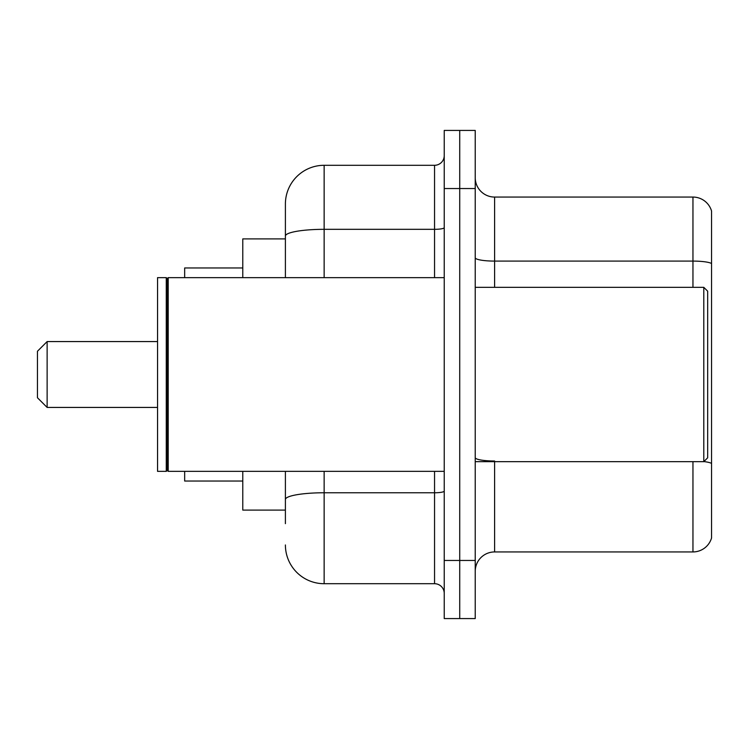 <?xml version="1.0" encoding="UTF-8"?>
<svg xmlns="http://www.w3.org/2000/svg" width="749" height="749" viewBox="0 0 749 749"><rect width="100%" height="100%" fill="white"/><g stroke="black" fill="none" stroke-linecap="round" stroke-linejoin="round"><path stroke-width="1.12" d="M285.397 273.366L285.397 225.346L285.397 238.903L242.779 238.903L242.779 277.645M285.397 510.097L242.779 510.097L242.779 471.355M285.397 523.654L285.397 471.355L285.397 523.654M444.232 560.458L444.232 618.571L459.727 618.571L459.727 560.458L459.727 618.571L475.231 618.571L475.231 560.458L459.727 560.458L459.727 188.542L459.727 560.458L444.232 560.458L444.232 188.542L459.727 188.542L459.727 130.429L459.727 188.542L475.231 188.542L475.231 560.458M475.231 188.542L475.231 130.429L444.232 130.429L444.232 188.542M324.139 471.355L324.139 583.705L434.551 583.705L434.551 471.355M285.397 277.645L285.397 204.037A38.742 38.742 0 0 1 324.139 165.295L434.551 165.295A9.681 9.681 0 0 0 444.232 155.614M285.397 204.037L285.397 225.346M444.232 593.386A9.681 9.681 0 0 0 434.551 583.705M324.139 583.705A38.742 38.742 0 0 1 285.397 544.963M475.231 571.309A19.371 19.371 0 0 1 494.602 551.938L692.956 551.938L692.956 461.665M711.55 211.012A19.371 19.371 0 0 0 692.956 197.062A19.371 19.371 0 0 1 711.55 211.012L711.55 537.988A19.371 19.371 0 0 1 692.956 551.938M711.55 263.517L711.55 263.517A19.371 3.361 180 0 0 692.956 261.092L692.956 197.062L494.602 197.062A19.371 19.371 0 0 1 475.231 177.691A19.371 19.371 0 0 0 494.602 197.062L494.602 287.335M711.55 263.779L711.55 463.416A19.371 3.361 180 0 0 703.882 461.581M47.131 407.428L47.131 341.572L37.45 351.253L37.45 397.747L47.131 407.428L157.552 407.428M184.666 471.355L184.666 481.036L242.779 481.036M242.779 267.964L184.666 267.964L184.666 277.645M703.798 287.335L707.674 291.202L707.674 457.798L703.798 461.665L703.798 287.335L475.231 287.335M168.207 471.355L167.233 470.381L167.233 278.619L168.207 277.645L168.207 471.355L444.232 471.355M166.269 471.355L157.552 471.355L157.552 277.645L166.269 277.645L166.269 471.355L167.233 470.381M444.232 491.082A9.681 1.685 0 0 1 434.551 492.767L324.139 492.767A38.742 6.732 180 0 0 285.397 499.489M324.139 165.295L324.139 229.325L434.551 229.325L434.551 165.295M285.397 236.047A38.742 6.732 180 0 1 324.139 229.325L324.139 277.645M434.551 277.645L434.551 229.325A9.681 1.685 0 0 0 444.232 227.64M494.602 461.665L494.602 551.938M692.956 287.335L692.956 261.092L494.602 261.092A19.371 3.361 -0 0 1 475.231 257.731M494.602 461A19.371 3.361 -0 0 1 475.231 457.639M47.131 341.572L157.552 341.572M475.231 461.665L703.798 461.665M167.233 278.619L166.269 277.645M168.207 277.645L444.232 277.645"/></g></svg>
